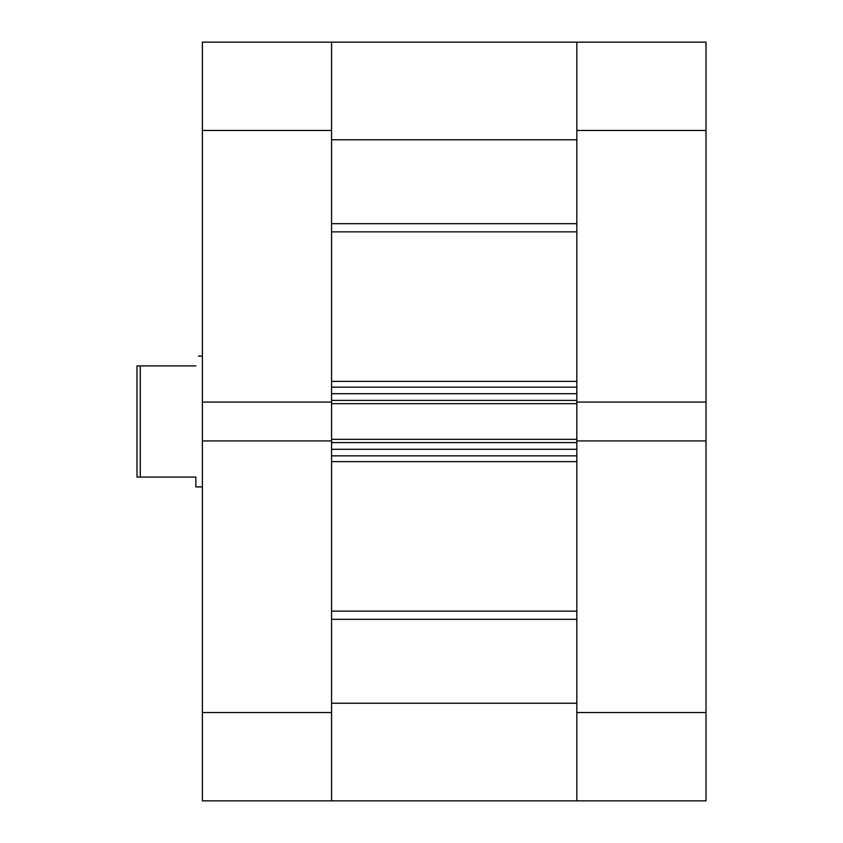 <?xml version="1.0" encoding="UTF-8"?>
<svg xmlns="http://www.w3.org/2000/svg" width="843" height="843" viewBox="0 0 843 843"><rect width="100%" height="100%" fill="white"/><g stroke="black" fill="none" stroke-linecap="round" stroke-linejoin="round"><path stroke-width="1.26" d="M195.85 365.904C199.306 352.975 199.306 352.975 195.85 365.904L140.254 365.904L140.254 477.096L136.987 477.096L136.987 365.904L140.254 365.904M202.394 486.906L195.85 486.906L195.85 477.096L140.254 477.096M331.573 712.556L331.573 800.85L331.573 703.231L576.833 703.231L576.833 800.85L202.394 800.85L202.394 712.556L331.573 712.556L331.573 130.444L202.394 130.444L202.394 402.079L331.573 402.079M331.573 442.596L331.573 449.298L576.833 449.298L576.833 442.596L331.573 442.596M331.573 400.404L331.573 393.702L576.833 393.702L576.833 400.404L331.573 400.404M576.833 402.079L576.833 42.15L576.833 139.769L331.573 139.769L331.573 42.15L706.012 42.15L706.012 402.079L576.833 402.079L576.833 403.681L331.573 403.681M331.573 439.319L576.833 439.319L576.833 403.681M576.833 439.319L576.833 440.921L706.012 440.921L706.012 800.85L576.833 800.85L576.833 440.921M576.833 455.842L331.573 455.842M331.573 387.158L576.833 387.158M202.394 402.079L202.394 712.556M202.394 130.444L202.394 42.15L331.573 42.15L331.573 130.444M331.573 440.921L202.394 440.921M706.012 440.921L706.012 402.079M331.573 223.68L576.833 223.68M331.573 611.143L576.833 611.143M331.573 381.373L576.833 381.373M576.833 231.857L331.573 231.857M576.833 461.627L331.573 461.627M576.833 619.32L331.573 619.32M576.833 712.556L706.012 712.556M706.012 130.444L576.833 130.444M202.394 356.094L198.463 356.094M331.573 42.15L576.833 42.15M331.573 800.85L576.833 800.85"/></g></svg>
